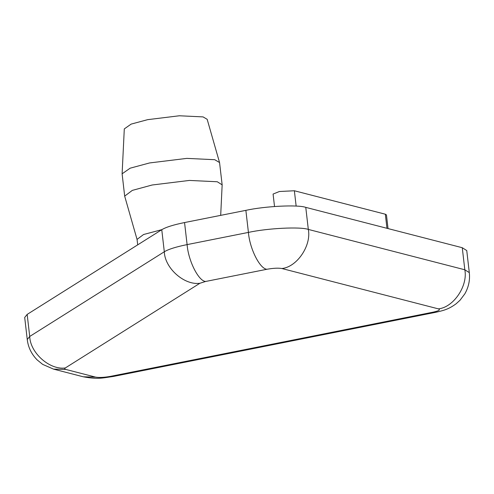 <?xml version="1.0" encoding="UTF-8"?>
<svg xmlns="http://www.w3.org/2000/svg" width="494" height="494" viewBox="0 0 494 494"><rect width="100%" height="100%" fill="white"/><g stroke="black" fill="none" stroke-linecap="round" stroke-linejoin="round"><path stroke-width="0.74" d="M433.201 312.14L435.98 312.245C444.544 310.312 449.058 308.948 456.147 303.761L460.013 300.259L464.817 293.874C468.645 287.113 470.14 280.03 469.3 272.614L464.817 269.773L308.318 229.42L305.767 207.369L462.267 247.716L464.817 269.773C468.065 285.872 453.529 307.373 438.394 308.874C440.704 309.763 438.968 310.85 433.201 312.14L110.526 376.36C104.135 377.49 99.146 377.743 95.552 377.107L65.813 369.438L53.537 369.123L83.276 376.792L95.552 377.107M469.3 272.614L466.75 250.557L462.267 247.716M137.69 244.851L137.06 239.392L143.563 234.514L161.847 229.654M137.104 239.609L124.673 196.124L132.318 190.388L152.14 185.003L189.387 180.434L217.274 181.755L222.152 184.849L220.695 215.359M124.673 196.124L122.111 173.814L130.157 168.182L149.589 162.946L186.837 158.383L214.723 159.704L219.552 162.545L222.152 184.849M122.111 173.814L124.297 128.903L131.138 124.105L147.663 119.659L179.347 115.775L203.065 116.899L207.171 119.313L219.552 162.545M388.037 228.58L386.456 214.921L385.332 214.211L294.368 190.758L279.394 191.505L273.083 194.062L274.522 206.504M305.767 207.369C297.888 204.51 264.951 206.152 245.87 210.351L248.42 232.408L187.103 244.61C176.123 246.833 168.528 249.217 164.311 251.761L29.714 336.463L27.25 339.539C28.177 347.307 31.48 354.099 37.167 359.922L42.694 364.393L53.537 369.123M184.552 222.553C173.573 224.782 165.972 227.166 161.76 229.71L164.311 251.761C164.786 268.205 184.361 285.526 199.903 283.266L205.603 281.475C198.514 281.08 188.338 260.807 187.103 244.61L184.552 222.553L245.87 210.351M65.813 369.438C64.516 369.086 64.35 368.592 65.307 367.962C49.764 370.222 30.19 352.901 29.714 336.463L27.164 314.406L161.76 229.71M27.164 314.406L24.7 317.481L27.25 339.539M435.98 312.245L113.305 376.465L110.526 376.36M65.307 367.962L199.903 283.266M205.603 281.475L266.921 269.273C259.832 268.878 249.661 248.606 248.42 232.408C267.501 228.209 300.445 226.567 308.318 229.42C311.566 245.518 297.03 267.026 281.895 268.526L438.394 308.874M266.921 269.273C273.312 268.143 278.301 267.89 281.895 268.526M296.147 206.097L294.368 190.758M385.332 214.211L386.963 228.302M113.305 376.465C102.511 377.947 98.183 379.546 83.276 376.792"/></g></svg>

